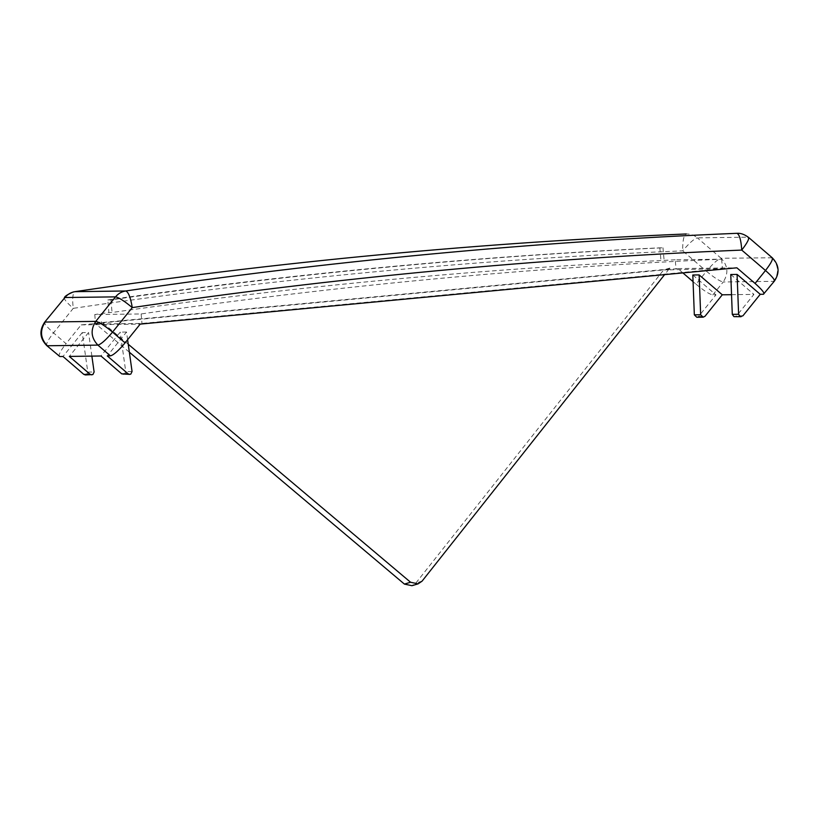 <?xml version="1.0" encoding="UTF-8"?>
<svg xmlns="http://www.w3.org/2000/svg" width="819" height="819" viewBox="0 0 819 819"><rect width="100%" height="100%" fill="white"/><g stroke="black" fill="none" stroke-linecap="round" stroke-linejoin="round"><path stroke-width="0.61" stroke-dasharray="4.09 3.07" d="M59.838 356.541C57.954 355.743 60.022 351.453 66.042 343.652L53.501 332.872C46.212 326.371 43.438 322.758 45.178 322.041M64.926 297.522C63.176 298.249 65.95 301.853 73.249 308.353L53.501 332.872C47.492 340.673 45.424 344.973 47.297 345.761M129.351 352.19L95.362 323.546L663.656 269.922L415.898 583.005L411.937 585.698M85.401 374.959L86.568 374.641L87.787 372.072L82.238 332.606L88.565 332.524L69.328 356.419M731.531 294.686L753.91 294.39L736.619 315.868L734.766 316.779M682.892 272.911L677.856 268.581L663.656 269.922L669.973 269.84L669.819 268.079L669.051 269.041L102.457 322.502L101.536 321.703L95.362 323.546L81.153 324.877L66.042 343.652M669.973 269.84L722.45 268.663L141.984 323.433L95.598 324.037L101.689 323.454L101.536 321.703M107.78 299.928L110.934 299.887C294.175 273.741 478.183 256.378 662.991 247.799L659.827 247.84C475.03 256.419 291.011 273.781 107.78 299.928L108.896 312.52L94.758 314.557L141.134 313.953C333.753 285.974 527.241 267.721 721.6 259.183L675.214 259.787L676.064 269.267M675.214 259.787L664.117 260.391C479.31 268.96 295.29 286.322 112.06 312.479L108.896 312.52M659.827 247.84L660.953 260.432M94.758 314.557L95.598 324.037M669.051 269.041L664.619 274.631M128.225 344.226L102.457 322.502M81.153 324.877L140.192 324.119M127.6 339.752L126.515 332.033L107.279 355.917M126.515 332.033L120.188 332.115L100.952 355.999M82.238 332.606L63.002 356.5M677.856 268.581L736.885 267.813M772.256 257.78L721.099 258.261C727.999 265.591 728.705 273.495 723.218 281.982C719.881 281.337 714.291 277.754 706.459 271.263L696.037 284.203L693.069 281.654M696.037 284.203C703.869 290.704 709.459 294.277 712.796 294.922L715.96 294.881L698.668 316.359L696.815 317.27M692.813 275L715.96 294.881M730.763 274.498L753.91 294.39M95.362 323.546L101.689 323.454M123.352 374.467L124.519 374.15L125.737 371.58L120.188 332.115M91.882 356.122L88.565 332.524M141.134 313.953L141.984 323.433M721.6 259.183L722.45 268.663M110.934 299.887L112.06 312.479M662.991 247.799L664.117 260.391M669.819 268.079L663.656 269.922M774.395 281.112L773.822 281.327C779.309 272.84 778.603 264.926 771.703 257.606L748.505 237.367M736.865 233.313C741.021 233.2 744.717 234.49 747.952 237.193L697.348 237.858C694.113 235.145 690.417 233.855 686.261 233.968C683.763 235.073 682.575 240.694 682.708 250.849L706.459 271.263C713.021 263.452 717.894 259.121 721.099 258.261L697.348 237.858C694.143 238.708 689.27 243.038 682.708 250.849C478.603 259.316 275.45 278.48 73.249 308.353C72.113 298.3 72.748 292.721 75.143 291.625M712.796 294.922L723.218 281.982L773.822 281.327L763.4 294.267M422.051 581.173L415.898 583.005M87.787 372.072L94.113 371.99M742.935 315.786L736.619 315.868M698.668 316.359L704.995 316.277M132.064 371.498L125.737 371.58"/><path stroke-width="1.23" d="M74.846 291.677L125.737 290.97C121.632 291.636 118.223 293.601 115.52 296.867L95.782 321.386C90.295 329.873 91.001 337.786 97.901 345.106C101.106 344.246 105.979 339.916 112.541 332.104L125.072 342.885C118.52 350.696 113.646 355.026 110.432 355.876L97.901 345.106L47.297 345.761C40.397 338.442 39.691 330.528 45.178 322.041L95.782 321.386C99.119 322.041 104.709 325.614 112.541 332.104L132.279 307.596C124.447 301.095 118.857 297.522 115.52 296.867L64.926 297.522L44.605 322.256C39.087 330.61 39.793 338.39 46.744 345.587L59.838 356.541L63.002 356.5L83.804 374.375L85.401 374.959L92.895 374.559L94.113 371.99L91.882 356.122M664.619 274.631L422.051 581.173L418.089 583.865L410.565 582.248L128.225 344.226M418.089 583.865L411.937 585.698L404.412 584.09L129.351 352.19M110.432 355.876L107.279 355.917L128.081 373.802L121.755 373.884L100.952 355.999L69.328 356.419L90.131 374.293L91.728 374.877M737.09 274.416L760.237 294.308L742.935 315.786L740.274 316.564L738.615 314.271L737.09 274.416L730.763 274.498L732.288 314.353L733.947 316.646L741.093 316.697M59.838 356.541L46.744 345.587M760.237 294.308L763.4 294.267C765.141 293.55 762.366 289.946 755.077 283.435L736.885 267.813L140.192 324.119L125.072 342.885M763.4 294.267L774.395 281.112C779.913 272.758 779.207 264.987 772.256 257.78L748.505 237.367C744.553 234.449 740.826 233.087 737.305 233.302L737.387 233.302M693.069 281.654L682.892 272.911M722.286 294.799L704.995 316.277L703.142 317.188L696.815 317.27L694.338 314.844L692.813 275L699.139 274.918L722.286 294.799L731.531 294.686M703.142 317.188L700.665 314.762L699.139 274.918M121.755 373.884L129.678 374.385L130.835 374.068L132.064 371.498L127.6 339.752M128.081 373.802L129.678 374.385M44.605 322.256L64.926 297.522C67.629 294.256 71.028 292.291 75.143 291.625C277.887 261.671 481.592 242.455 686.261 233.968L686.23 233.968C481.531 242.455 277.784 261.681 75 291.646L75 291.646M755.077 283.435L765.499 270.495C772.788 276.996 775.562 280.61 773.822 281.327M747.952 237.193C749.825 237.991 747.757 242.281 741.748 250.082C537.633 258.548 334.48 277.713 132.279 307.596C130.61 297.543 128.429 292.004 125.737 290.97C328.491 261.015 532.196 241.8 736.865 233.313C739.444 234.347 741.072 239.936 741.748 250.082L765.499 270.495C771.508 262.694 773.576 258.394 771.703 257.606M410.565 582.248L404.412 584.09M83.804 374.375L90.131 374.293M738.615 314.271L732.288 314.353M694.338 314.844L700.665 314.762M64.343 297.737C64.701 296.335 67.629 294.43 73.126 292.025L74.959 291.646"/></g></svg>
